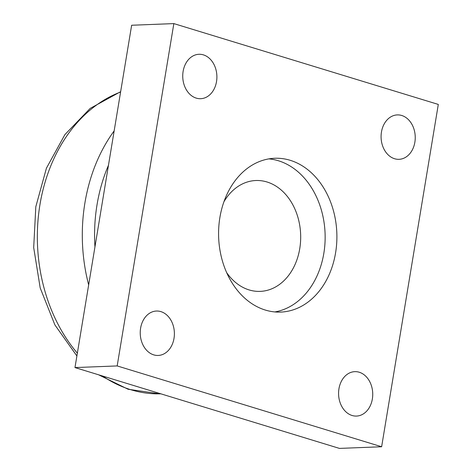 <?xml version="1.0" encoding="UTF-8"?>
<svg xmlns="http://www.w3.org/2000/svg" width="472" height="472" viewBox="0 0 472 472"><rect width="100%" height="100%" fill="white"/><g stroke="black" fill="none" stroke-linecap="round" stroke-linejoin="round"><path stroke-width="0.71" d="M223.911 201.786A55.478 42.622 -92.2 0 1 275.701 185.956A55.478 42.622 -92.2 0 1 299.744 248.691A55.478 42.622 -92.2 0 1 269.276 289.737A55.478 42.622 -92.2 0 1 226.678 272.657M268.875 158.881A76.965 59.136 -92.2 0 1 323.833 253.316A76.965 59.136 -92.2 0 1 274.846 311.933M173.843 23.6L131.647 25.246L74.971 367.576L339.433 448.4L381.63 446.754L117.174 365.93L173.843 23.6L438.305 104.424L381.63 446.754M265.341 310.063A76.965 59.136 -92.2 0 1 218.766 227.421A76.965 59.136 -92.2 0 1 274.739 158.267A76.965 59.136 -92.2 0 1 336.825 232.873A76.965 59.136 -92.2 0 1 280.734 312.086A76.965 59.136 -92.2 0 1 265.341 310.063M401.743 115.492A22.225 17.075 -92.2 0 1 415.189 139.352A22.225 17.075 -92.2 0 1 399.029 159.318A22.225 17.075 -92.2 0 1 381.099 137.777A22.225 17.075 -92.2 0 1 397.294 114.908A22.225 17.075 -92.2 0 1 401.743 115.492M359.239 372.237A22.225 17.075 -92.2 0 1 372.685 396.102A22.225 17.075 -92.2 0 1 356.525 416.068A22.225 17.075 -92.2 0 1 338.595 394.527A22.225 17.075 -92.2 0 1 354.791 371.653A22.225 17.075 -92.2 0 1 359.239 372.237M160.893 311.62A22.225 17.075 -92.2 0 1 174.339 335.48A22.225 17.075 -92.2 0 1 158.179 355.451A22.225 17.075 -92.2 0 1 140.249 333.905A22.225 17.075 -92.2 0 1 156.444 311.036A22.225 17.075 -92.2 0 1 160.893 311.62M203.397 54.87A22.225 17.075 -92.2 0 1 216.843 78.735A22.225 17.075 -92.2 0 1 200.683 98.701A22.225 17.075 -92.2 0 1 182.758 77.16A22.225 17.075 -92.2 0 1 198.954 54.286A22.225 17.075 -92.2 0 1 203.397 54.87M117.174 365.93L74.971 367.576M114.153 130.897A153.754 118.13 87.8 0 0 88.659 284.917M94.949 246.903A144.957 111.368 -92.2 0 1 108.46 165.294M160.869 393.825L159.884 393.849A153.978 118.295 -92.2 0 1 102.542 376.001M77.355 353.18A153.978 118.295 -92.2 0 1 39.967 204.565A153.978 118.295 -92.2 0 1 120.59 92.016M159.884 393.849L128.142 389.264L98.548 374.78M76.895 355.965L54.894 324.919L40.197 287.932L33.695 247.605L35.813 206.736L46.427 168.174L64.906 134.597L90.176 108.407L120.649 91.68"/></g></svg>
